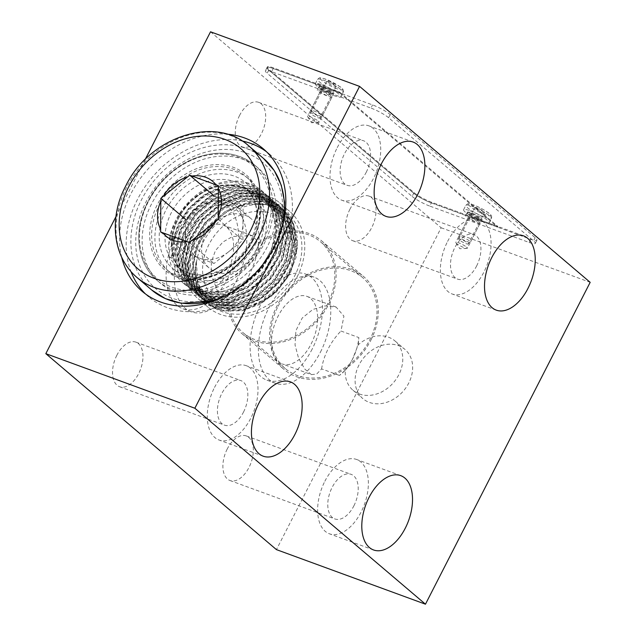 <?xml version="1.0" encoding="UTF-8"?>
<svg xmlns="http://www.w3.org/2000/svg" width="636" height="636" viewBox="0 0 636 636"><rect width="100%" height="100%" fill="white"/><g stroke="black" fill="none" stroke-linecap="round" stroke-linejoin="round"><path stroke-width="0.48" stroke-dasharray="3.18 2.39" d="M173.93 256.356L173.024 255.585L169.065 255.903L168.675 245.162A60.643 48.471 130.4 0 1 204.347 189.56A60.643 48.471 130.4 0 1 261.722 190.617A60.643 48.471 130.4 0 1 259.393 268.225A60.643 48.471 130.4 0 1 183.184 283.044A60.643 48.471 130.4 0 1 169.001 256.006L171.712 258.303L173.93 256.356L174.55 240.257L180.028 224.071L189.902 209.331L203.178 197.422L218.569 189.639L234.628 186.65L249.717 188.852L261.563 195.204M192.867 282.01A60.643 48.471 -49.6 0 0 205.587 302.084A60.643 48.471 -49.6 0 0 224.667 310.98C203.655 306.663 191.062 285.389 196.293 261.396A57.049 45.601 130.4 0 0 209.562 300.741A57.049 45.601 130.4 0 0 247.754 308.261L272.383 295.637L290.485 273.218L297.664 246.577L292.115 222.258L284.904 212.925L275.261 206.231L251.141 202.208L225.526 211.088L204.434 230.63L192.66 256.244L192.867 282.01L197.732 293.053L205.333 301.861L222.226 310.169L242.539 310.169L263.073 301.814L280.691 286.327L292.711 266.11L297.25 244.121L293.57 223.753L282.217 208.044L264.878 199.37L244.176 199.06L223.228 207.058L205.174 222.187L192.764 242.101L187.835 263.717L191.11 283.743L202.057 299.047L218.975 307.387L239.231 307.379L259.814 298.984L277.407 283.537L289.444 263.256L293.935 241.314L290.262 220.915L278.926 205.245L261.555 196.58L240.893 196.246L219.905 204.267L201.906 219.38L189.464 239.311L184.535 260.887L187.835 280.929L198.75 296.257L215.699 304.588L235.956 304.565L256.539 296.177L274.132 280.73L286.136 260.442L290.652 238.516L286.963 218.1L275.627 202.447L258.24 193.765L237.586 193.431L216.622 201.485L198.615 216.582L186.165 236.505L181.252 258.065L184.527 278.155L195.451 293.466L212.4 301.766L232.657 301.758L253.223 293.395L270.817 277.948L282.853 257.652L287.369 235.718L283.664 215.334L272.327 199.656L254.98 190.967L234.31 190.641L213.33 198.671L195.308 213.768L182.898 233.698L177.961 255.282L181.22 275.332L192.159 290.66L209.093 298.976L229.365 298.976L249.916 290.58L267.525 275.142L279.554 254.877L284.069 232.919L280.381 212.551L269.044 196.842L251.689 188.192L231.019 187.843L210.039 195.856L192 210.993L179.606 230.884L174.654 252.5L177.937 272.51L188.868 287.862L205.77 296.185L226.082 296.169L246.585 287.806L264.242 272.343L276.239 252.102L280.77 230.129L277.113 209.769L265.745 194.052L252.254 186.483L236.155 184.154L219.15 187.302L202.765 195.618L188.638 208.274L178.175 223.952L172.348 241.195L171.712 258.303M168.675 245.162L172.189 229.087L179.861 213.76L191.094 200.412L205.015 190.069L220.374 183.685L236.028 181.793L250.608 184.488L262.914 191.682L274.291 207.36L277.932 227.752L273.424 249.694L261.412 269.958L243.787 285.397L223.252 293.792L202.971 293.76L186.054 285.469L175.115 270.093L171.855 250.107L176.768 228.499L189.202 208.6L207.256 193.455L228.189 185.458L248.922 185.792L266.23 194.449L277.59 210.174L281.263 230.566L276.74 252.492L264.695 272.788L247.11 288.211L226.527 296.591L206.255 296.599L189.345 288.275L178.398 272.9L175.139 252.913L180.091 231.266L192.493 211.383L210.548 196.27L231.496 188.248L252.182 188.598L269.513 197.263L280.874 212.949L284.531 233.333L280.031 255.298L268.002 275.539L250.385 291.01L229.842 299.381L209.57 299.365L192.636 291.081L181.721 275.706L178.446 255.712L183.391 234.072L195.801 214.205L213.831 199.06L234.779 191.078L255.465 191.38L272.804 200.07L284.141 215.747L287.846 236.139L283.29 258.089L271.318 278.337L253.653 293.8L233.158 302.164L212.837 302.18L195.96 293.848L184.989 278.512L181.761 258.47L186.674 236.886L199.124 216.963L217.138 201.89L238.103 193.837L258.78 194.226L276.111 202.852L287.448 218.593L291.121 238.921L286.605 260.919L274.585 281.128L256.984 296.615L236.433 304.954L216.176 304.978L199.235 296.662L188.32 281.319L185.02 261.309L189.989 239.685L202.375 219.794L220.438 204.665L241.37 196.667L262.08 196.985L279.387 205.674L290.755 221.352L294.42 241.736L289.897 263.694L277.9 283.942L260.267 299.397L239.732 307.784L219.452 307.776L202.526 299.469L191.587 284.133L188.328 264.091L193.257 242.475L205.674 222.584L223.745 207.447L244.661 199.45L265.395 199.791L282.702 208.449L292.926 221.662L297.537 238.619L296.05 257.461L288.649 276L276.183 292.218L260.116 304.239L242.26 310.734L224.667 310.98M288.72 273.846A52.009 41.571 130.4 0 1 208.632 291.439A52.009 41.571 130.4 0 1 249.074 212.408A52.009 41.571 130.4 0 1 288.72 273.846M256.197 242.817A61.151 48.877 130.4 0 1 169.685 272.232A61.151 48.877 130.4 0 1 172.03 193.988A61.151 48.877 130.4 0 1 248.875 179.042A61.151 48.877 130.4 0 1 256.197 242.817M267.239 246.863A75.533 60.372 130.4 0 1 160.367 283.195A75.533 60.372 130.4 0 1 163.269 186.539A75.533 60.372 130.4 0 1 258.192 168.079A75.533 60.372 130.4 0 1 267.239 246.863M228.467 251.912A32.372 25.877 130.4 0 1 199.688 258.232L214.03 263.487L242.904 240.336L243.095 206.692L214.411 196.182L185.537 219.333L185.346 252.985L199.688 258.232A32.372 25.877 130.4 0 1 193.257 254.503A32.372 25.877 130.4 0 1 185.442 236.155A32.372 25.877 130.4 0 1 199.974 207.757A32.372 25.877 130.4 0 1 228.753 201.437A32.372 25.877 130.4 0 1 235.177 205.166A32.372 25.877 130.4 0 1 243 223.514A32.372 25.877 130.4 0 1 228.467 251.912M189.321 242.491L214.03 263.487M160.638 231.989L185.346 252.985M218.387 185.696L243.095 206.692M218.196 219.348L242.904 240.336M255.211 252.651A32.372 25.877 130.4 0 1 209.403 268.225A32.372 25.877 130.4 0 1 201.588 249.876A32.372 25.877 130.4 0 1 219.841 218.84A32.372 25.877 130.4 0 1 251.331 218.887A32.372 25.877 130.4 0 1 255.211 252.651M247.754 308.261L261.992 302.378L274.887 292.838L285.381 280.357L292.695 265.92L296.161 250.775L295.462 236.075L290.724 223.053L282.217 212.798L265.92 204.609L246.426 204.307L226.726 211.812L209.729 226.026L198.05 244.733L193.368 265.053L196.445 283.871L206.716 298.308L222.608 306.123L241.68 306.107L260.983 298.244L277.558 283.68L288.871 264.584L293.101 243.962L289.619 224.731L278.942 209.975L262.612 201.811L243.119 201.485L223.427 209.013L206.43 223.236L194.743 241.919L190.092 262.255L193.137 281.08L203.433 295.502L219.325 303.316L238.397 303.3L257.691 295.414L274.275 280.874L285.54 261.793L289.793 241.139L286.319 221.948L275.627 207.201L259.321 199.004L239.836 198.718L220.135 206.215L203.13 220.454L191.468 239.128L186.785 259.48L189.886 278.274L200.125 292.711L216.057 300.51L235.089 300.486L254.424 292.616L270.96 278.051L282.265 259.027L286.486 238.333L283.036 219.189L272.343 204.379L256.038 196.246L236.56 195.88L216.844 203.433L199.863 217.615L188.153 236.338L183.518 256.642L186.547 275.483L196.842 289.897L212.734 297.728L231.798 297.704L251.109 289.825L267.684 275.277L278.958 256.221L283.219 235.535L279.753 216.383L269.06 201.58L252.77 193.416L233.277 193.082L213.529 200.61L196.572 214.793L184.845 233.555L180.195 253.828L183.263 272.685L193.535 287.122L209.435 294.921L228.515 294.905L247.802 287.035L264.385 272.462L275.674 253.422L279.904 232.744L276.453 213.569L265.753 198.79L249.455 190.633L229.978 190.275L210.27 197.82L193.288 211.995L181.586 230.709L176.919 250.997L179.956 269.871L190.251 284.308L206.144 292.131L225.216 292.099L244.526 284.228L261.094 269.672L272.367 250.608L276.636 229.938L273.13 210.762L262.461 195.983M173.024 255.585L173.652 239.478L179.121 223.292L188.995 208.568L202.28 196.651L217.647 188.868L233.722 185.895L248.803 188.065L261.531 195.236L272.224 209.975L275.706 229.167L271.453 249.813L260.188 268.901L243.612 283.425L224.309 291.336L205.245 291.336L189.337 283.537L179.066 269.108L176.005 250.282L180.648 229.962L192.358 211.263L209.347 197.025L229.055 189.52L248.581 189.846L264.854 198.003L275.563 212.837L279.013 231.973L274.744 252.675L263.471 271.715L246.879 286.256L227.585 294.142L208.521 294.142L192.636 286.327L182.349 271.906L179.312 253.08L183.939 232.76L195.665 214.07L212.607 199.847L232.347 192.334L251.8 192.652L268.138 200.817L278.799 215.588L282.312 234.756L278.027 255.426L266.786 274.482L250.179 289.038L230.908 296.917L211.804 296.94L195.944 289.118L185.633 274.696L182.612 255.871L187.238 235.551L198.957 216.86L215.93 202.646L235.638 195.117L255.123 195.451L271.437 203.6L282.122 218.387L285.604 237.57L281.358 258.216L270.054 277.32L253.525 291.845L234.167 299.739L215.135 299.763L199.227 291.932L188.932 277.519L185.895 258.677L190.538 238.357L202.24 219.651L219.221 205.452L238.945 197.915L258.407 198.273L274.736 206.398L285.397 221.209L288.895 240.352L284.618 261.046L273.361 280.071L256.777 294.659L237.498 302.498L218.402 302.561L202.534 294.707L192.239 280.317L189.202 261.468L193.837 241.179L205.539 222.449L222.513 208.266L242.237 200.706L261.698 201.071L278.027 209.204L288.696 223.991L292.186 243.167L287.941 263.829L276.652 282.893L260.092 297.457L240.774 305.328L221.678 305.352L205.802 297.537L195.506 283.06L192.47 264.234L197.168 243.898L208.87 225.192L225.86 211.041L245.56 203.496L265.029 203.878L281.319 212.011L292.004 226.821L295.462 245.957L291.224 266.659L279.935 285.667L263.384 300.256L244.073 308.094L225.025 308.15L209.117 300.319L197.963 283.513L196.293 261.396M227.044 272.765A35.966 20.734 110.1 0 0 222.942 224.993A35.966 20.734 110.1 0 0 191.102 251.633A35.966 20.734 110.1 0 0 198.201 292.536A35.966 20.734 110.1 0 0 200.109 293.069A35.966 20.734 110.1 0 0 227.044 272.765M259.663 243.389L258.319 242.896C260.108 258.709 236.218 305.463 227.513 303.102L228.857 303.595A59.712 47.724 -49.6 0 0 243.087 332.723A59.712 47.724 -49.6 0 0 318.119 318.127A59.712 47.724 -49.6 0 0 320.417 241.72A59.712 47.724 -49.6 0 0 259.663 243.389L252.166 235.694L232.712 236.457L222.982 241.966L215.365 250.719L211.375 262.016L211.176 274.132L218.975 295.199L227.418 303.237L228.857 303.595M228.157 277.709A56.469 32.555 -69.9 0 1 182.874 308.762A56.469 32.555 -69.9 0 1 171.728 244.534A56.469 32.555 -69.9 0 1 221.718 202.701A56.469 32.555 -69.9 0 1 228.157 277.709M210.532 31.8L441.138 227.76L276.429 549.615M116.006 216.51L145.207 159.445M116.881 355.206A23.739 13.682 110.1 0 0 119.592 386.736A23.739 13.682 110.1 0 0 138.624 373.682A23.739 13.682 110.1 0 0 135.921 342.152A23.739 13.682 110.1 0 0 116.881 355.206M239.605 115.386A23.739 13.682 110.1 0 0 242.316 146.916A23.739 13.682 110.1 0 0 261.348 133.862A23.739 13.682 110.1 0 0 258.637 102.332A23.739 13.682 110.1 0 0 239.605 115.386M227.243 448.984A23.739 13.682 110.1 0 0 229.954 480.514A23.739 13.682 110.1 0 0 248.986 467.46A23.739 13.682 110.1 0 0 246.283 435.93A23.739 13.682 110.1 0 0 227.243 448.984M349.967 209.165A23.739 13.682 110.1 0 0 352.678 240.694A23.739 13.682 110.1 0 0 371.71 227.64A23.739 13.682 110.1 0 0 368.999 196.111A23.739 13.682 110.1 0 0 349.967 209.165M312.165 349.092A56.469 32.555 -69.9 0 1 266.882 380.145A56.469 32.555 -69.9 0 1 255.736 315.925A56.469 32.555 -69.9 0 1 305.725 274.092A56.469 32.555 -69.9 0 1 312.165 349.092M331.197 95.901A6.471 1.097 -152.9 0 0 324.932 92.244A6.471 1.097 -152.9 0 0 320.465 91.131A6.471 1.097 -152.9 0 0 325.727 95.066A6.471 1.097 -152.9 0 0 331.992 97.03A6.471 1.097 -152.9 0 0 331.197 95.901M479.441 221.877A6.471 1.097 -152.9 0 0 473.184 218.22A6.471 1.097 -152.9 0 0 468.716 217.107A6.471 1.097 -152.9 0 0 473.971 221.034A6.471 1.097 -152.9 0 0 480.236 223.005A6.471 1.097 -152.9 0 0 479.441 221.877M441.138 227.76L590.176 282.336M353.87 505.874A23.739 13.682 110.1 0 0 351.159 474.345A23.739 13.682 110.1 0 0 330.148 491.93A23.739 13.682 110.1 0 0 334.83 518.928A23.739 13.682 110.1 0 0 353.87 505.874M366.225 172.276A23.739 13.682 110.1 0 0 363.522 140.747A23.739 13.682 110.1 0 0 342.502 158.332A23.739 13.682 110.1 0 0 347.192 185.33A23.739 13.682 110.1 0 0 366.225 172.276M243.509 412.088A23.739 13.682 110.1 0 0 240.798 380.559A23.739 13.682 110.1 0 0 219.786 398.144A23.739 13.682 110.1 0 0 224.468 425.142A23.739 13.682 110.1 0 0 243.509 412.088M121.778 257.604A93.524 74.746 130.4 0 1 145.724 171.633A93.524 74.746 130.4 0 1 226.702 134.124M476.587 266.055A23.739 13.682 110.1 0 0 473.884 234.525A23.739 13.682 110.1 0 0 452.864 252.11A23.739 13.682 110.1 0 0 457.554 279.109A23.739 13.682 110.1 0 0 476.587 266.055M227.513 303.102A61.151 48.877 -49.6 0 0 242.157 333.82A61.151 48.877 -49.6 0 0 319.002 318.875A61.151 48.877 -49.6 0 0 321.347 240.623A61.151 48.877 -49.6 0 0 258.319 242.896M370.844 340.236A61.151 48.877 -49.6 0 0 363.514 276.461A61.151 48.877 -49.6 0 0 300.486 278.727A61.151 48.877 -49.6 0 0 284.324 369.651A61.151 48.877 -49.6 0 0 370.844 340.236M145.525 293.983A93.524 74.746 -49.6 0 0 148.721 296.901A93.524 74.746 -49.6 0 0 281.033 251.92A93.524 74.746 -49.6 0 0 269.831 154.373A93.524 74.746 -49.6 0 0 266.436 151.694M242.046 140.969A93.524 74.746 -49.6 0 0 152.314 177.237A93.524 74.746 -49.6 0 0 131.008 271.636M278.107 306.274A59.712 47.724 130.4 0 1 362.584 277.55A59.712 47.724 130.4 0 1 360.294 353.958A59.712 47.724 130.4 0 1 285.262 368.554A59.712 47.724 130.4 0 1 271.023 339.425A59.712 47.724 130.4 0 1 278.107 306.274M345.284 370.128C347.375 368.069 349.768 364.468 352.455 359.308L358.243 344.799A32.372 25.877 130.4 0 1 394.956 340.936A32.372 25.877 130.4 0 1 393.716 382.363A32.372 25.877 130.4 0 1 353.036 390.273A32.372 25.877 130.4 0 1 345.284 370.128L339.465 375.439A35.966 20.734 110.1 0 0 343.559 371.877A35.966 20.734 110.1 0 0 352.455 359.308A35.966 20.734 110.1 0 0 358.847 337.573L340.968 331.03L343.925 316.164L336.142 307.085L325.123 305.892L312.864 309.462L302.227 318L295.915 330.633L295.032 344.958L298.642 358.481L304.851 369.142L311.417 374.612L282.209 363.927A35.966 20.734 110.1 0 0 311.052 344.148A35.966 20.734 110.1 0 0 306.95 296.376A35.966 20.734 110.1 0 0 275.11 323.016A35.966 20.734 110.1 0 0 282.209 363.927M359.038 364.905A32.372 25.877 -49.6 0 0 362.918 398.677A32.372 25.877 -49.6 0 0 408.717 383.103A32.372 25.877 -49.6 0 0 404.846 349.331A32.372 25.877 -49.6 0 0 359.038 364.905M358.243 344.799L358.847 337.573M320.441 352.121A56.469 32.555 110.1 0 0 314.001 277.121A56.469 32.555 110.1 0 0 264.012 318.954A56.469 32.555 110.1 0 0 275.157 383.174A56.469 32.555 110.1 0 0 320.441 352.121M311.417 374.612L316.649 374.071L321.593 368.896L339.465 375.439M236.433 280.738A56.469 32.555 110.1 0 0 229.994 205.738A56.469 32.555 110.1 0 0 180.004 247.571A56.469 32.555 110.1 0 0 191.15 311.791A56.469 32.555 110.1 0 0 236.433 280.738M324.877 481.237A39.567 22.809 -69.9 0 1 356.605 459.478A39.567 22.809 -69.9 0 1 364.412 504.475A39.567 22.809 -69.9 0 1 329.392 533.787A39.567 22.809 -69.9 0 1 324.877 481.237M447.601 241.418A39.567 22.809 -69.9 0 1 479.321 219.659A39.567 22.809 -69.9 0 1 487.136 264.656A39.567 22.809 -69.9 0 1 452.109 293.967A39.567 22.809 -69.9 0 1 447.601 241.418M214.515 387.459A39.567 22.809 -69.9 0 1 246.243 365.7A39.567 22.809 -69.9 0 1 254.05 410.697A39.567 22.809 -69.9 0 1 219.03 440.009A39.567 22.809 -69.9 0 1 214.515 387.459M337.239 147.639A39.567 22.809 -69.9 0 1 368.96 125.88A39.567 22.809 -69.9 0 1 376.774 170.877A39.567 22.809 -69.9 0 1 341.747 200.189A39.567 22.809 -69.9 0 1 337.239 147.639M466.522 247.118A6.471 1.097 27.1 0 1 467.325 248.247A6.471 1.097 27.1 0 1 466.935 248.406A6.471 1.097 27.1 0 1 461.06 246.275A6.471 1.097 27.1 0 1 455.893 242.753A6.471 1.097 27.1 0 1 455.797 242.348A6.471 1.097 27.1 0 1 460.265 243.461A6.471 1.097 27.1 0 1 466.522 247.118M318.278 121.15A6.471 1.097 27.1 0 1 319.073 122.279A6.471 1.097 27.1 0 1 318.684 122.43A6.471 1.097 27.1 0 1 312.809 120.307A6.471 1.097 27.1 0 1 307.641 116.786A6.471 1.097 27.1 0 1 307.546 116.38A6.471 1.097 27.1 0 1 312.014 117.493A6.471 1.097 27.1 0 1 318.278 121.15M321.593 368.896A59.712 47.724 130.4 0 1 340.968 331.03M284.745 267.613A59.712 47.724 -49.6 0 0 277.59 205.333A59.712 47.724 -49.6 0 0 202.558 219.929A59.712 47.724 -49.6 0 0 200.261 296.328A59.712 47.724 -49.6 0 0 284.745 267.613M287.226 268.519A62.948 50.316 -49.6 0 0 279.689 202.86A62.948 50.316 -49.6 0 0 200.586 218.251A62.948 50.316 -49.6 0 0 198.17 298.801A62.948 50.316 -49.6 0 0 287.226 268.519M297.107 276.914A62.948 50.316 -49.6 0 0 289.571 211.263A62.948 50.316 -49.6 0 0 210.468 226.647A62.948 50.316 -49.6 0 0 208.052 307.196A62.948 50.316 -49.6 0 0 297.107 276.914M202.995 242.451A59.712 47.724 130.4 0 1 287.472 213.728A59.712 47.724 130.4 0 1 294.627 276.008A59.712 47.724 130.4 0 1 210.142 304.731A59.712 47.724 130.4 0 1 202.995 242.451M479.377 218.792A6.471 1.097 -152.9 0 0 482.175 219.221A6.471 1.097 -152.9 0 0 476.913 215.286A6.471 1.097 -152.9 0 0 470.648 213.322A6.471 1.097 -152.9 0 0 473.343 215.795A6.471 1.097 -152.9 0 0 479.377 218.792M469.821 210.667A14.39 2.441 27.1 0 1 483.241 217.321A14.39 2.441 27.1 0 1 489.219 222.823A14.39 2.441 27.1 0 1 475.299 218.442A14.39 2.441 27.1 0 1 463.604 209.713A14.39 2.441 27.1 0 1 469.821 210.667M477.175 207.861A5.398 0.914 -152.9 0 0 474.838 207.503A5.398 0.914 -152.9 0 0 479.226 210.77A5.398 0.914 -152.9 0 0 484.449 212.416A5.398 0.914 -152.9 0 0 482.199 210.349A5.398 0.914 -152.9 0 0 477.175 207.861M461.028 239.414A5.398 0.914 -152.9 0 0 458.691 239.056A5.398 0.914 -152.9 0 0 458.691 239.239A5.398 0.914 -152.9 0 0 463.08 242.332A5.398 0.914 -152.9 0 0 468.152 244.073A5.398 0.914 -152.9 0 0 468.295 243.97A5.398 0.914 -152.9 0 0 466.053 241.903A5.398 0.914 -152.9 0 0 461.028 239.414M331.133 92.816A6.471 1.097 -152.9 0 0 333.932 93.246A6.471 1.097 -152.9 0 0 328.669 89.318A6.471 1.097 -152.9 0 0 322.404 87.347A6.471 1.097 -152.9 0 0 325.091 89.827A6.471 1.097 -152.9 0 0 331.133 92.816M321.578 84.699A14.39 2.441 27.1 0 1 334.989 91.346A14.39 2.441 27.1 0 1 340.976 96.855A14.39 2.441 27.1 0 1 327.055 92.474A14.39 2.441 27.1 0 1 315.361 83.745A14.39 2.441 27.1 0 1 321.578 84.699M328.923 81.885A5.398 0.914 -152.9 0 0 326.594 81.527A5.398 0.914 -152.9 0 0 330.974 84.803A5.398 0.914 -152.9 0 0 336.198 86.44A5.398 0.914 -152.9 0 0 333.956 84.381A5.398 0.914 -152.9 0 0 328.923 81.885M312.777 113.439A5.398 0.914 -152.9 0 0 310.447 113.081A5.398 0.914 -152.9 0 0 310.447 113.264A5.398 0.914 -152.9 0 0 314.828 116.356A5.398 0.914 -152.9 0 0 319.9 118.105A5.398 0.914 -152.9 0 0 320.051 118.002A5.398 0.914 -152.9 0 0 317.809 115.935A5.398 0.914 -152.9 0 0 312.777 113.439M497.591 227.163L431.351 202.908A14.39 2.441 27.1 0 1 413.726 193.264L268.774 70.087A14.39 2.441 27.1 0 1 267.001 67.583A14.39 2.441 27.1 0 1 273.226 68.537L339.457 92.792L497.591 227.163L497.916 226.535L431.677 202.272A14.39 2.441 27.1 0 1 414.044 192.629L269.092 69.459A14.39 2.441 27.1 0 1 267.327 66.947A14.39 2.441 27.1 0 1 273.544 67.901L339.783 92.164L339.457 92.792M321.999 86.607A6.471 1.097 -152.9 0 0 319.2 86.178A6.471 1.097 -152.9 0 0 324.463 90.105A6.471 1.097 -152.9 0 0 330.728 92.077A6.471 1.097 -152.9 0 0 328.033 89.597A6.471 1.097 -152.9 0 0 321.999 86.607M321.673 87.235A6.471 1.097 -152.9 0 0 318.875 86.806A6.471 1.097 -152.9 0 0 324.137 90.733A6.471 1.097 -152.9 0 0 330.402 92.705A6.471 1.097 -152.9 0 0 327.715 90.225A6.471 1.097 -152.9 0 0 321.673 87.235A6.471 1.097 -152.9 0 0 318.875 86.806A6.471 1.097 -152.9 0 0 324.137 90.733A6.471 1.097 -152.9 0 0 330.402 92.705A6.471 1.097 -152.9 0 0 327.715 90.225A6.471 1.097 -152.9 0 0 321.673 87.235M339.783 92.164L497.916 226.535M470.25 212.575A6.471 1.097 -152.9 0 0 467.452 212.146A6.471 1.097 -152.9 0 0 472.707 216.073A6.471 1.097 -152.9 0 0 478.98 218.045A6.471 1.097 -152.9 0 0 476.285 215.572A6.471 1.097 -152.9 0 0 470.25 212.575M469.925 213.211A6.471 1.097 -152.9 0 0 467.126 212.782A6.471 1.097 -152.9 0 0 472.389 216.709A6.471 1.097 -152.9 0 0 478.654 218.681A6.471 1.097 -152.9 0 0 475.959 216.2A6.471 1.097 -152.9 0 0 469.925 213.211A6.471 1.097 -152.9 0 0 467.126 212.782A6.471 1.097 -152.9 0 0 472.389 216.709A6.471 1.097 -152.9 0 0 478.654 218.681A6.471 1.097 -152.9 0 0 475.959 216.2A6.471 1.097 -152.9 0 0 469.925 213.211M530.71 239.295L529.096 242.451L429.737 206.064L431.351 202.908A14.39 2.441 27.1 0 1 413.726 193.264L268.774 70.087A14.39 2.441 27.1 0 1 267.001 67.583A14.39 2.441 27.1 0 1 273.226 68.537L372.577 104.924A14.39 2.441 27.1 0 1 390.21 114.567L535.162 237.737A14.39 2.441 27.1 0 1 536.927 240.249A14.39 2.441 27.1 0 1 530.71 239.295L431.351 202.908L431.677 202.272M414.044 192.629L412.112 196.421L267.16 73.243L269.092 69.459M273.544 67.901L271.604 71.693L370.963 108.08L372.577 104.924M390.21 114.567L388.596 117.724L533.548 240.893L535.162 237.737M320.059 90.392A6.471 1.097 -152.9 0 0 317.261 89.962A6.471 1.097 -152.9 0 0 322.524 93.889A6.471 1.097 -152.9 0 0 328.788 95.861A6.471 1.097 -152.9 0 0 326.101 93.381A6.471 1.097 -152.9 0 0 320.059 90.392M468.311 216.367A6.471 1.097 -152.9 0 0 465.512 215.93A6.471 1.097 -152.9 0 0 470.775 219.865A6.471 1.097 -152.9 0 0 477.04 221.829A6.471 1.097 -152.9 0 0 474.345 219.356A6.471 1.097 -152.9 0 0 468.311 216.367M412.112 196.421A14.39 2.441 -152.9 0 0 429.737 206.064M529.096 242.451A14.39 2.441 -152.9 0 0 535.313 243.405A14.39 2.441 -152.9 0 0 533.548 240.893M388.596 117.724A14.39 2.441 -152.9 0 0 370.963 108.08M271.604 71.693A14.39 2.441 -152.9 0 0 265.387 70.731A14.39 2.441 -152.9 0 0 267.16 73.243M259.957 248.938A53.273 42.58 130.4 0 1 205.102 282.885A53.273 42.58 130.4 0 1 171.831 241.282A53.273 42.58 130.4 0 1 233.054 185.044A53.273 42.58 130.4 0 1 259.957 248.938M251.164 241.934A52.009 41.571 130.4 0 1 177.571 266.953A52.009 41.571 130.4 0 1 179.575 200.396A52.009 41.571 130.4 0 1 244.932 187.684A52.009 41.571 130.4 0 1 251.164 241.934M257.588 247.396A52.009 41.571 -49.6 0 0 251.363 193.145A52.009 41.571 -49.6 0 0 186.006 205.857A52.009 41.571 -49.6 0 0 184.003 272.415A52.009 41.571 -49.6 0 0 257.588 247.396M252.5 241.465A56.326 45.021 -49.6 0 0 209.562 174.924A56.326 45.021 -49.6 0 0 165.765 260.514A56.326 45.021 -49.6 0 0 252.5 241.465M252.905 240.018A61.151 48.877 130.4 0 1 166.386 269.433A61.151 48.877 130.4 0 1 168.739 191.19A61.151 48.877 130.4 0 1 245.576 176.244A61.151 48.877 130.4 0 1 252.905 240.018M262.175 243.103A74.094 59.228 130.4 0 1 148.093 268.161A74.094 59.228 130.4 0 1 205.706 155.574A74.094 59.228 130.4 0 1 262.175 243.103M253.351 239.867A62.59 50.021 -49.6 0 0 205.643 165.932A62.59 50.021 -49.6 0 0 156.981 261.03A62.59 50.021 -49.6 0 0 253.351 239.867M263.94 244.065A75.533 60.372 -49.6 0 0 254.893 165.273A75.533 60.372 -49.6 0 0 159.978 183.74A75.533 60.372 -49.6 0 0 157.068 280.397A75.533 60.372 -49.6 0 0 263.94 244.065M272.757 248.883A82.728 66.128 130.4 0 1 145.374 276.867A82.728 66.128 130.4 0 1 209.697 151.161A82.728 66.128 130.4 0 1 272.757 248.883M226.829 295.056A86.329 68.998 -49.6 0 0 273.87 248.493A86.329 68.998 -49.6 0 0 280.619 231.758M263.527 158.451A86.329 68.998 -49.6 0 0 141.391 199.974A86.329 68.998 -49.6 0 0 151.734 290.024M136.907 277.423A86.329 68.998 130.4 0 1 126.564 187.381A86.329 68.998 130.4 0 1 248.708 145.859M485.244 214.714A12.227 2.075 27.1 0 1 468.716 204.601A12.227 2.075 27.1 0 1 484.966 210.556A12.227 2.075 27.1 0 1 485.244 214.714M485.26 217.448A14.39 2.441 -152.9 0 0 491.485 218.402A14.39 2.441 -152.9 0 0 485.499 212.901A14.39 2.441 -152.9 0 0 472.087 206.255A14.39 2.441 -152.9 0 0 465.87 205.301A14.39 2.441 -152.9 0 0 471.848 210.802A14.39 2.441 -152.9 0 0 485.26 217.448M461.68 236.743A6.471 1.097 27.1 0 1 467.722 239.732A6.471 1.097 27.1 0 1 470.409 242.213A6.471 1.097 27.1 0 1 467.611 241.775A6.471 1.097 27.1 0 1 461.577 238.786A6.471 1.097 27.1 0 1 458.882 236.314A6.471 1.097 27.1 0 1 461.68 236.743M336.993 88.746A12.227 2.075 27.1 0 1 320.465 78.633A12.227 2.075 27.1 0 1 336.722 84.58A12.227 2.075 27.1 0 1 336.993 88.746M337.016 91.481A14.39 2.441 -152.9 0 0 343.233 92.435A14.39 2.441 -152.9 0 0 337.255 86.925A14.39 2.441 -152.9 0 0 323.835 80.279A14.39 2.441 -152.9 0 0 317.618 79.325A14.39 2.441 -152.9 0 0 323.597 84.827A14.39 2.441 -152.9 0 0 337.016 91.481M313.437 110.767A6.471 1.097 27.1 0 1 319.471 113.757A6.471 1.097 27.1 0 1 322.166 116.237A6.471 1.097 27.1 0 1 319.367 115.808A6.471 1.097 27.1 0 1 313.325 112.818A6.471 1.097 27.1 0 1 310.638 110.338A6.471 1.097 27.1 0 1 313.437 110.767M183.184 283.044L186.046 285.477M188.86 287.87L189.345 288.275M192.151 290.668L192.636 291.081M195.451 293.466L195.928 293.88M198.742 296.265L199.227 296.678M202.041 299.063L202.518 299.476M261.722 190.617L262.938 191.651M265.753 194.044L266.23 194.449M269.044 196.842L269.529 197.255M272.343 199.64L272.82 200.054M275.634 202.439L276.119 202.852M278.926 205.237L279.411 205.651M282.225 208.036L282.702 208.449M177.571 266.953L184.003 272.415C164.915 257.914 169.128 219.46 193.726 199.291C212.003 183.009 237.705 180.823 251.363 193.145L244.932 187.684C258.701 200.928 260.601 218.76 250.632 241.179C243.23 255.076 232.633 265.021 218.832 271.023C213.004 273.424 207.241 274.712 201.525 274.871C192.04 275.038 184.058 272.399 177.571 266.953M248.875 179.042L245.576 176.244C261.706 189.369 264.958 216.582 252.723 239.772C243.493 257.008 230.2 268.949 212.853 275.603C194.592 281.676 179.106 279.625 166.386 269.433L169.685 272.232M258.192 168.079L254.893 165.273C236.687 151.09 215.095 149.381 190.108 160.169C175.87 166.934 163.977 177.015 154.445 190.418C139.379 212.988 135.174 235.36 141.812 257.54C144.944 266.746 150.024 274.37 157.068 280.397L160.367 283.195M193.257 254.503L209.403 268.225M235.177 205.166L251.331 218.887M282.241 212.774L281.327 211.995M278.942 209.975L278.035 209.196M275.65 207.177L274.736 206.398M272.351 204.371L271.445 203.6M269.06 201.572L268.146 200.801M265.769 198.774L264.854 198.003M209.562 300.741L209.093 300.343M206.708 298.316L205.802 297.545M203.417 295.517L202.502 294.746M200.117 292.719L199.211 291.948M196.826 289.921L195.92 289.142M193.535 287.122L192.621 286.343M190.236 284.316L189.329 283.545M283.799 220.191L274.307 249.121L263.495 266.031L249.646 280.659L233.499 292.21L215.922 300.065M252.166 235.694L222.942 224.993M227.418 303.237L198.201 292.536M229.954 480.514L334.83 518.928M246.283 435.93L351.159 474.345M242.316 146.916L347.192 185.33M258.637 102.332L363.522 140.747M119.592 386.736L224.468 425.142M135.921 342.152L240.798 380.559M352.678 240.694L457.554 279.109M368.999 196.111L473.884 234.525M242.157 333.82L284.324 369.651M321.347 240.623L363.514 276.461M142.13 291.304L148.721 296.901M263.248 148.768L269.831 154.373M353.036 390.273L362.918 398.677M394.956 340.936L404.846 349.331M345.34 370.072L343.559 371.877M314.001 277.121L305.725 274.092M275.157 383.174L266.882 380.145M336.15 307.069L306.95 296.376M229.994 205.738L221.718 202.701M191.15 311.791L182.874 308.762M400.76 475.656L356.605 459.478M373.547 549.957L329.392 533.787M523.484 235.837L479.321 219.659M496.271 310.137L452.109 293.967M290.398 381.87L246.243 365.7M263.185 456.179L219.03 440.009M413.122 142.059L368.96 125.88M385.909 216.359L341.747 200.189M455.893 242.753L459.812 248.716L466.935 248.406M468.716 217.107L455.797 242.348M480.236 223.005L467.325 248.247M307.641 116.786L311.56 122.74L318.684 122.43M320.465 91.131L307.546 116.38M331.992 97.03L319.073 122.279M362.584 277.55L320.417 241.72M285.262 368.554L243.087 332.723M198.17 298.801L208.052 307.196M279.689 202.86L289.571 211.263M287.472 213.728L277.59 205.333M210.142 304.731L200.261 296.328M489.219 222.823L491.485 218.402C491.819 216.55 491.533 215.334 490.618 214.753C490.523 213.752 480.307 207.121 472.779 204.705C466.164 203.313 468.716 203.313 465.87 205.301L463.604 209.713M470.648 213.322L458.882 236.314L458.691 239.239M482.175 219.221L470.409 242.213L468.152 244.073M474.838 207.503L458.691 239.056M484.449 212.416L468.295 243.97M340.976 96.855L343.233 92.435C344.036 90.368 342.852 88.38 339.664 86.472L324.527 78.729C317.913 77.338 320.472 77.338 317.618 79.325L315.361 83.745M322.404 87.347L310.638 110.338L310.447 113.264M333.932 93.246L322.166 116.237L319.9 118.105M326.594 81.527L310.447 113.081M336.198 86.44L320.051 118.002M267.327 66.947L265.387 70.731M319.2 86.178L317.261 89.962M330.728 92.077L328.788 95.861M467.452 212.146L465.512 215.93M478.98 218.045L477.04 221.829M536.927 240.249L535.313 243.405"/><path stroke-width="0.95" d="M191.643 240.631L189.321 242.491L187.008 241.648A35.966 28.747 130.4 0 1 162.951 232.832L160.638 231.989L160.654 229.278A35.966 28.747 130.4 0 1 160.813 201.048L160.829 198.337L163.158 196.468A35.966 28.747 130.4 0 1 187.374 177.054L189.703 175.186L192.016 176.037A35.966 28.747 130.4 0 1 216.073 184.845L218.387 185.696L218.371 188.407A35.966 28.747 130.4 0 1 218.212 216.63L218.196 219.348L215.866 221.209A35.966 28.747 130.4 0 1 191.643 240.631L215.866 221.209M187.008 241.648L162.951 232.832M160.654 229.278L160.813 201.048M163.158 196.468L187.374 177.054M192.016 176.037L216.073 184.845M218.371 188.407L218.212 216.63M160.829 198.337L185.537 219.333M189.703 175.186L214.411 196.182M258.677 403.629A39.567 22.809 -69.9 0 1 290.398 381.87A39.567 22.809 -69.9 0 1 298.212 426.867A39.567 22.809 -69.9 0 1 263.185 456.179A39.567 22.809 -69.9 0 1 258.677 403.629M369.039 497.408A39.567 22.809 -69.9 0 1 400.76 475.656A39.567 22.809 -69.9 0 1 408.574 520.645A39.567 22.809 -69.9 0 1 373.547 549.957A39.567 22.809 -69.9 0 1 369.039 497.408M359.571 86.385L590.176 282.336L425.468 604.2L194.862 408.24L359.571 86.385L210.532 31.8L145.207 159.445M491.755 257.588A39.567 22.809 -69.9 0 1 523.484 235.837A39.567 22.809 -69.9 0 1 531.291 280.834A39.567 22.809 -69.9 0 1 496.271 310.137A39.567 22.809 -69.9 0 1 491.755 257.588M381.393 163.81A39.567 22.809 -69.9 0 1 413.122 142.059A39.567 22.809 -69.9 0 1 420.929 187.056A39.567 22.809 -69.9 0 1 385.909 216.359A39.567 22.809 -69.9 0 1 381.393 163.81M425.468 604.2L276.429 549.615L45.824 353.664L116.006 216.51M45.824 353.664L194.862 408.24M226.702 134.124A93.524 74.746 130.4 0 1 263.248 148.768A93.524 74.746 130.4 0 1 274.45 246.315A93.524 74.746 130.4 0 1 142.13 291.304A93.524 74.746 130.4 0 1 121.778 257.604M266.436 151.694A93.524 74.746 -49.6 0 0 242.046 140.969M131.008 271.636A93.524 74.746 -49.6 0 0 145.525 293.983M128.79 186.602A79.134 63.25 -49.6 0 0 189.107 280.079A79.134 63.25 -49.6 0 0 250.632 159.835A79.134 63.25 -49.6 0 0 128.79 186.602M280.619 231.758A86.329 68.998 -49.6 0 0 263.527 158.451L274.195 170.504L281.335 185.362L284.578 202.224L283.799 220.191M263.527 158.451L248.708 145.859A86.329 68.998 130.4 0 1 245.385 256.316A86.329 68.998 130.4 0 1 136.907 277.423L151.734 290.024A86.329 68.998 -49.6 0 0 226.829 295.056M248.708 145.859C214.745 114.719 148.76 137.408 125.682 186.125C109.742 215.365 111.141 255.481 136.907 277.423M151.734 290.024L165.44 298.642L181.379 303.277L213.084 300.931L215.922 300.065"/></g></svg>
